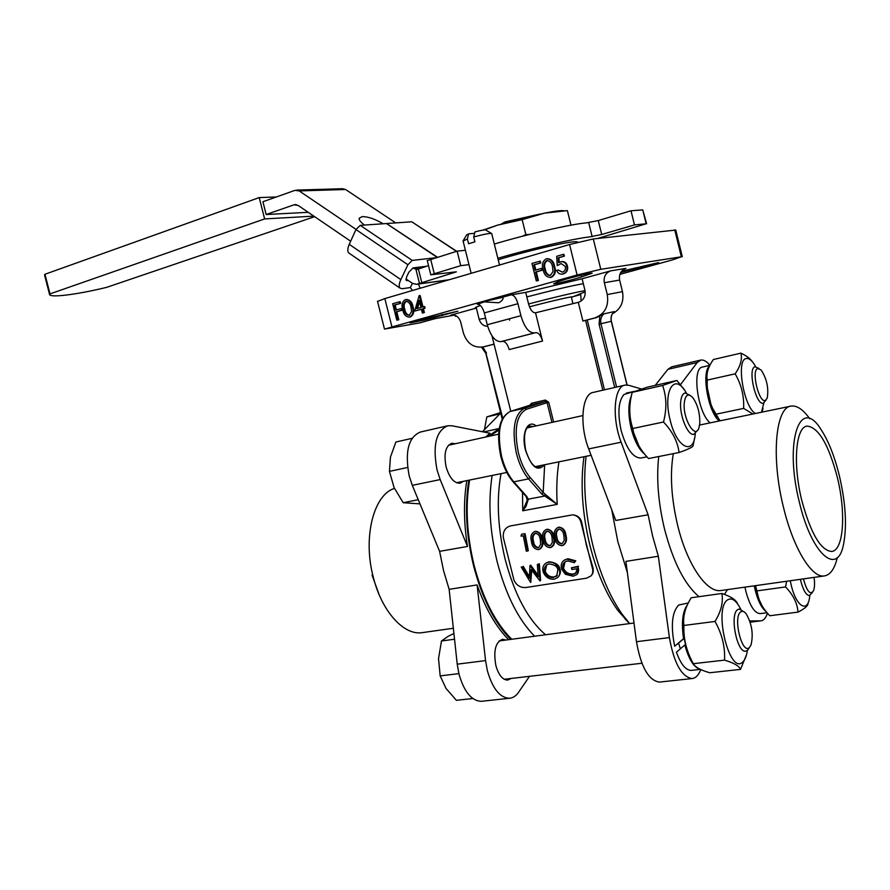 <?xml version="1.0" encoding="UTF-8"?>
<svg xmlns="http://www.w3.org/2000/svg" width="890" height="890" viewBox="0 0 890 890"><rect width="100%" height="100%" fill="white"/><g stroke="black" fill="none" stroke-linecap="round" stroke-linejoin="round"><path stroke-width="1.33" d="M760.327 613.599L760.049 613.633C754.542 613.143 749.825 605.745 745.898 591.427L744.975 587.133M765.99 611.419C761.618 608.115 758.013 601.017 755.187 590.137L754.253 585.831M839.315 475.505C845.689 502.995 847.091 525.99 843.52 544.469C837.535 576.609 811.602 554.481 799.42 502.427C783.812 441.184 800.177 395.026 821.192 429.781C828.512 441.04 834.542 456.281 839.315 475.505M809.744 418.756C803.214 409.6 797.062 405.373 791.31 406.062C775.624 406.741 770.829 457.171 783.5 507.389C793.212 548.006 811.569 577.999 824.096 575.975C830.203 575.14 834.62 568.977 837.334 557.507M837.212 476.918C828.557 444.41 818.555 427.467 807.23 426.11C795.749 426.566 792.578 463.924 801.868 500.781C810.757 533.388 820.636 550.287 831.527 551.477C843.776 550.943 846.19 512.462 837.212 476.918M627.361 572.526L617.838 541.687L611.741 509.825M624.635 385.203L593.441 392.357C582.004 393.436 579.101 424.675 588.702 448.905L615.758 520.461L648.109 514.787L621.12 442.208C611.564 417.61 614.089 386.049 625.181 385.081L628.763 385.292L641.345 388.963M700.919 669.636L699.551 672.295C697.515 676.211 694.99 678.302 691.986 678.569C681.506 676.778 673.975 663.117 669.391 637.585L658.344 556.25L652.57 535.902L648.109 514.787M659.857 682.04L659.334 682.096C648.543 680.372 640.922 666.91 636.461 641.712L625.893 561.379L658.344 556.25M767.458 613.188C765.923 617.938 763.742 620.497 760.906 620.831L749.758 620.964M655.207 385.381L667.923 369.317L671.694 366.836L700.441 360.15M679.971 385.314L697.193 362.541L700.808 360.061C703.634 359.605 706.66 361.351 709.886 365.289M680.349 648.81L678.592 643.203M631.8 428.179L638.931 445.957M632.812 428.491C634.481 439.393 639.732 449.417 648.554 458.55L679.07 452.509C677.679 441.674 672.495 431.505 663.506 422.005L632.812 428.491C628.974 417.132 628.774 405.084 632.223 392.345L662.583 385.492L676.934 380.464L647.075 387.228L632.223 392.345M686.335 393.002C674.798 371.519 662.416 390.632 670.148 420.069C676.511 447.726 693.777 456.292 695.246 433.786M694.623 437.891L693.032 446.001C692.175 447.392 687.525 449.561 679.07 452.509M663.506 422.005C666.933 408.855 666.621 396.684 662.583 385.492M676.934 380.464L684.243 389.776M710.176 422.861C697.982 413.661 691.63 368.994 702.121 367.136L709.864 365.334M719.287 420.981C708.284 412.548 701.164 372.421 709.475 366.113M754.776 585.754L757.679 596.589L762.107 605.868M755.543 585.642L758.547 597.769C760.527 604.132 764.265 610.128 769.772 615.747L798.03 612.109C797.373 603.32 793.224 594.921 785.581 586.922L786.638 581.259M790.253 580.747L791.143 584.83C796.372 607.458 808.354 613.755 809.789 595.51M808.053 603.198C808.209 605.656 804.872 608.627 798.03 612.109M785.581 586.922L757.156 590.871M803.481 578.889L803.859 580.558C807.252 591.817 810.456 595.221 813.505 590.782C814.673 587.689 814.851 583.228 814.05 577.399M812.37 592.462L809.422 595.577C806.195 595.232 803.359 590.515 800.9 581.448L800.422 579.312M500.58 412.56L486.819 416.898L484.427 429.714M757.746 368.505C750.882 370.207 759.159 404.071 765.511 400.333L767.225 398.064C768.849 388.04 766.791 378.651 761.072 369.906L757.746 368.505M766.134 399.91L763.32 403.226C755.866 405.506 747.389 368.471 754.965 366.724L758.936 368.449M499.88 413.906L486.819 416.898M740.792 609.294C736.219 600.394 731.791 597.268 727.497 599.938C713.224 608.771 729.689 675.699 742.75 661.971C744.997 659.879 746.532 656.064 747.355 650.512M746.521 654.695L740.513 669.38L709.731 672.751C700.697 670.215 695.235 667.189 693.343 663.684L724.549 660.135C725.205 646.819 722.024 633.925 715.026 621.442L683.909 625.459C683.353 638.697 686.502 651.447 693.343 663.684M715.026 621.442C721.134 611.408 723.403 602.096 721.857 593.485C730.935 596.5 736.175 599.96 737.587 603.854M684.098 615.135C681.796 630.743 684.188 645.584 691.274 659.668M740.513 669.38C739.078 665.931 733.76 662.85 724.549 660.135M721.857 593.485L691.241 597.757C685.167 607.336 682.719 616.57 683.909 625.459M386.494 223.546L437.012 257.277L386.494 223.546L360.25 225.359L412.215 260.403L407.909 264.719L400.856 279.605C399.043 283.61 398.742 286.435 399.933 288.06L402.102 288.727L410.346 287.548L412.482 290.496M386.761 223.702L437.357 257.166M349.548 253.494L348.669 252.893C347.345 251.191 347.534 248.343 349.247 244.35L400.856 279.605M405.974 279.894L407.064 280.639L406.207 280.372L406.585 276.979L408.855 272.184L413.127 267.89L426.388 266.288M456.448 251.358L411.77 221.788L456.692 251.292M407.909 264.719L355.944 229.553L360.25 225.359M420.158 288.249L418.411 284.066M412.382 283.298L410.346 287.548M407.064 280.639L408.243 280.483M411.77 221.788L386.961 223.512M355.944 229.553L349.247 244.35M435.243 257.811L412.215 260.403M707.105 373.622L706.482 383.913L711.522 407.086L716.962 417.176M752.94 414.006L743.617 408.399C744.207 396.117 741.392 384.591 735.162 373.833C740.502 366.035 742.416 359.126 740.903 353.141L713.402 359.504C708.073 367.014 706.026 373.878 707.25 380.086L707.227 381.065C706.894 390.599 708.707 399.721 712.656 408.421L720.01 420.825M755.643 366.591C752.172 360.45 748.946 357.78 745.953 358.581C735.874 360.394 743.929 407.42 755.432 413.494M761.484 412.237L763.798 403.092M735.162 373.833L707.25 380.086M740.903 353.141C746.354 355.7 750.214 358.603 752.495 361.863M763.019 408.432L762.04 412.126M743.617 408.399L715.627 414.273M372.053 575.096L378.984 594.286M423.073 632.523L421.893 632.69C403.582 635.449 381.532 611.041 373.199 576.809C362.675 537.104 373.767 494.54 394.459 488.421M468.83 480.211C464.602 506.555 466.182 535.068 473.558 565.729C482.08 598.18 494.44 622.744 510.671 639.398M499.179 428.791L487.62 436.612M455.38 443.721L451.842 443.276C445.556 445.923 443.632 453.755 446.079 466.783C449.383 477.797 454.034 483.281 460.019 483.237L463.401 481.323M505.976 640.021L502.55 639.265C495.53 642.002 493.294 650.746 495.852 665.464C498.611 675.009 502.539 679.882 507.645 680.094L511.094 678.469M447.192 425.898L420.447 432.028C408.432 437.023 404.683 451.642 409.189 475.883L412.304 485.35L439.604 551.355L443.576 570.735L449.139 589.336L477.096 584.919L485.562 660.614L487.386 670.749C492.57 688.693 499.946 697.86 509.503 698.272C513.007 697.96 516.044 695.935 518.614 692.22L529.505 676.322M449.139 589.336L457.226 664.163L459.006 674.175C464.157 691.897 471.6 700.942 481.345 701.32L481.946 701.253M485.651 437.046L490.023 433.219L451.942 425.776L447.826 425.754C436.055 430.716 432.462 445.467 437.057 469.998L440.183 479.588L467.473 546.46L439.604 551.355M500.703 413.06L482.458 431.739M477.096 584.919C485.495 608.682 496.008 626.938 508.624 639.665M466.827 480.622C463.49 500.636 463.712 522.586 467.473 546.46M526.824 296.915C553.291 290.018 572.125 285.612 583.317 283.699C572.125 285.612 553.291 290.018 526.824 296.915M529.472 306.816C551.088 301.054 575.463 295.513 572.059 297.093L571.413 297.382M528.571 303.957C555.037 297.093 573.861 292.654 585.03 290.63M498.211 259.758C522.185 252.315 560.722 243.081 572.648 241.913C576.275 241.513 577.877 241.657 577.443 242.358M453.911 633.502L447.881 636.484L441.473 641L438.525 658.656L440.172 675.899L446.012 688.437L456.392 700.319L472.812 698.517M749.413 647.519L751.027 645.016C753.53 634.281 751.928 623.923 746.243 613.922C744.218 611.363 742.36 610.696 740.68 611.931C732.737 617.171 742.049 655.096 749.413 647.519M749.324 647.653L747.544 650.356L745.687 651.18C736.965 653.015 729.5 614.701 737.565 609.717L739.223 609.027L743.628 611.619M454.534 639.22L441.473 641M458.873 673.63L440.172 675.899M522.297 236.273L525.879 234.626L529.461 234.437M570.98 225.159L567.386 210.63L544.491 213.144C555.048 211.075 561.612 210.285 564.182 210.774M482.959 230.098L497.655 225.114L544.491 213.144L522.152 219.63L497.655 225.114L484.46 229.898M525.879 234.626L522.152 219.63M634.025 391.433L626.215 393.135L626.36 393.714M634.381 391.333L623.912 394.548C618.383 401.201 617.46 413.194 621.164 430.549C626.337 448.593 632.857 457.76 640.7 458.061L641.145 457.983M626.215 393.135L628.029 392.69M644.716 454.2C638.964 449.495 634.448 440.906 631.166 428.424C628.017 414.529 628.106 403.615 631.433 395.694M684.154 638.174L674.676 646.207L684.199 638.419M700.029 669.213C693.822 667.444 688.771 659.368 684.855 644.972L685.445 644.505M684.855 644.972L676.411 652.17C680.75 664.174 685.678 670.248 691.207 670.404L691.619 670.359M674.676 646.207C670.582 625.803 671.928 612.075 678.736 605L688.293 602.997M683.553 638.642C681.284 622.689 682.563 611.441 687.38 604.866M474.615 233.325L468.674 233.847L467.372 238.921L468.585 243.76L474.915 241.824L473.703 236.963L474.982 231.889C481.568 230.198 485.184 229.587 485.807 230.043L491.38 233.38M467.372 238.921L463.123 241.134M466.594 234.982L468.674 233.847M488.321 300.586L502.461 297.427L488.321 300.586M491.803 233.625C490.557 232.969 484.527 234.081 473.703 236.963M383.19 223.768C375.068 219.051 368.082 216.659 362.241 216.57L359.171 218.273C358.97 219.986 360.75 222.244 364.488 225.07M428.513 265.643L416.798 269.57L412.993 267.912M356.022 229.375L299.207 190.927L295.035 190.338L262.928 201.741L266.155 214.523L293.989 204.822L298.15 205.434L350.66 241.223M296.748 190.082L342.494 188.713L345.565 189.492L299.207 190.927M405.951 278.915L412.56 283.432L416.642 284.322L456.381 271.828L430.805 274.81L460.742 265.665L468.974 264.642M395.75 222.901L345.565 189.492M415.953 269.414L419.468 283.498M494.306 244.049C527.314 234.17 571.725 223.98 586.154 222.912L598.269 220.564L630.999 210.785L642.736 209.895L646.618 223.768M497.844 258.289C530.896 248.599 575.263 238.309 589.614 236.929L601.707 234.504L634.47 224.914L646.151 223.779L597.613 238.464M427.267 260.659L457.126 251.158L465.403 250.268M457.126 251.158L460.742 265.665M418.322 268.713L421.715 282.297M630.999 210.785L634.47 224.914M485.517 301.977L498.678 302.778C501.571 301.276 503.05 299.641 503.117 297.861L502.716 297.182L511.071 294.857C513.942 294.979 516.233 297.928 517.947 303.701L484.305 312.924C482.603 307.239 480.289 304.347 477.34 304.258L488.098 300.62L502.716 297.182M377.549 301.421L384.847 298.584L569.578 244.516L593.296 238.943L675.755 230.065L682.285 256.698M511.75 639.254C495.296 622.844 482.758 598.247 474.136 565.45C466.761 534.768 465.236 506.299 469.586 480.055M489.522 436.189L498.978 430.081M626.994 384.97L611.285 321.312C610.484 317.43 611.463 314.192 614.2 311.611L613.388 312.401M582.917 321.045L594.576 318.019C604.788 314.148 609.016 306.338 607.269 294.579L604.343 282.731C603.442 276.846 605.578 272.885 610.751 270.838L582.105 278.77L584.997 290.518C585.787 296.515 583.551 300.453 578.289 302.333L582.917 321.045L596.534 317.585L603.887 313.881C601.117 316.495 600.138 319.766 600.95 323.704L616.592 387.05M527.147 498.122L528.393 499.145L544.302 496.108L545.47 494.506L557.229 504.363L541.665 493.928L528.571 478.887C523.22 472.579 519.159 464.035 516.378 453.255C511.617 428.936 514.387 413.906 524.688 408.143L545.247 401.624L545.347 400.055L548.718 402.236L547.083 402.669L545.247 401.624L530.985 404.906L531.452 403.259L545.347 400.055M529.873 405.25L531.452 403.259M509.97 411.547L530.852 404.939M525.923 495.763L528.393 499.145L526.023 506.332L522.741 510.793L527.247 500.213L527.214 498.333L527.247 500.213M545.47 494.506L543.178 492.448L544.658 464.758M610.751 270.838L625.948 268.402C620.864 270.415 618.761 274.298 619.629 280.061L604.343 282.731M451.964 314.949L451.041 315.093C455.713 314.548 458.917 316.829 460.653 321.957L463.434 333.094C467.039 343.64 473.725 348.235 483.481 346.855L494.039 344.118M487.253 324.75L520.917 315.694C524.366 327.22 528.849 332.971 534.378 332.938L500.903 341.638L535.691 332.649C538.483 332.515 540.764 335.319 542.533 341.048L509.191 349.57C507.445 343.929 505.131 341.182 502.249 341.337L500.903 341.638C495.229 341.727 490.679 336.097 487.253 324.75L484.305 312.924M487.676 326.33C483.481 326.141 480.645 323.793 479.154 319.299L476.361 308.074L450.729 315.171M573.171 296.67L580.736 294.557L581.125 301.031M542.533 341.048L535.524 312.802C532.721 312.891 530.429 310.031 528.638 304.224L525.701 292.376L511.071 294.857M560.967 263.696L557.24 265.62L556.684 256.309L563.248 254.407L563.704 256.231L558.253 257.8L558.542 262.706L561.445 261.604M557.24 265.62L561.178 263.574L565.361 266.522C565.817 269.336 564.827 271.216 562.402 272.162L558.097 269.982L562.302 272.184M560.789 261.716C563.782 261.337 565.795 262.828 566.819 266.177C567.553 270.137 566.196 272.74 562.769 273.998L562.491 274.064C559.821 274.476 557.874 273.252 556.662 270.393L558.097 269.982M563.248 254.407L563.915 254.329L564.36 256.142L558.92 257.711L559.187 262.305M563.704 256.231L564.36 256.142M558.253 257.8L558.92 257.711M561.368 261.638L561.457 261.627C564.449 261.248 566.452 262.728 567.486 266.077C568.209 270.037 566.863 272.64 563.437 273.897L562.491 274.087M566.819 266.177L567.453 266.088M562.78 273.998L563.437 273.897M560.544 263.752L561.212 263.663M547.484 260.536L547.361 260.559C544.591 262.506 543.901 265.365 545.303 269.125C545.748 272.674 547.439 274.821 550.354 275.555M546.694 260.648C543.923 262.594 543.234 265.454 544.624 269.214C545.136 273.141 547.016 275.255 550.254 275.577L553.035 271.561L552.545 266.956C551.967 263.14 550.098 261.015 546.938 260.592L547.361 260.559M553.969 266.555C555.594 271.472 554.537 275.077 550.788 277.368L550.454 277.446C546.36 277.124 543.946 274.521 543.212 269.626C541.52 264.786 542.511 261.193 546.204 258.857L546.627 258.756C550.732 259.09 553.18 261.693 553.969 266.555L554.637 266.466C556.261 271.372 555.204 274.977 551.455 277.268L550.565 277.424M547.294 258.667C551.399 259.001 553.847 261.604 554.637 266.466M550.788 277.368L551.455 277.268M536.314 280.962L531.975 263.451L539.618 261.248L540.063 263.051L533.833 264.842L535.168 270.237L541.409 268.446L541.854 270.248L535.613 272.029L537.727 280.561L536.314 280.962L538.405 280.461L536.292 271.928L542.522 270.16L542.077 268.357L541.409 268.446M539.618 261.248L540.297 261.159L540.742 262.962L534.512 264.753L535.825 270.048M540.063 263.051L540.742 262.962M533.833 264.842L534.512 264.753M541.854 270.248L542.522 270.16M535.613 272.029L536.292 271.928M537.727 280.561L538.405 280.461M396.818 320.222L392.679 303.757L399.454 301.799L399.877 303.49L394.348 305.092L395.627 310.154L401.156 308.574L401.579 310.265L396.05 311.845L398.064 319.877L396.818 320.222L398.809 319.744L396.807 311.723L402.336 310.143L401.913 308.452L401.156 308.574M399.454 301.799L400.211 301.677L400.634 303.368L395.104 304.97L396.361 309.943M399.877 303.49L400.634 303.368M394.348 305.092L395.104 304.97M401.579 310.265L402.336 310.143M396.05 311.845L396.807 311.723M398.064 319.877L398.809 319.744M406.441 301.243C404.049 303.056 403.504 305.715 404.783 309.219C405.239 312.535 406.774 314.57 409.367 315.316M405.751 301.343C403.303 303.123 402.736 305.793 404.038 309.342C404.572 313.102 406.307 315.116 409.255 315.36L411.558 311.656L411.047 307.339C410.468 303.701 408.755 301.688 405.896 301.309L406.352 301.254M412.315 306.983C413.839 311.611 412.949 314.971 409.645 317.074L409.389 317.129C405.718 316.796 403.515 314.326 402.781 309.709C401.201 305.136 402.035 301.788 405.284 299.652L405.606 299.574C409.289 299.919 411.525 302.389 412.315 306.983L413.06 306.861C414.584 311.489 413.694 314.838 410.39 316.94L409.634 317.074L410.39 316.94M406.363 299.463C410.045 299.797 412.27 302.266 413.06 306.861M419.502 301.565L417.532 308.463M419.179 300.242L416.765 308.674L420.981 307.484L419.179 300.242M419.368 295.58L422.261 307.117L423.896 306.649L424.33 308.363L422.683 308.83L423.651 312.668L422.372 313.035L421.415 309.186L414.695 311.088L419.112 295.647L420.113 295.469L422.984 306.916M423.896 306.649L424.641 306.527L425.064 308.24L423.429 308.697L424.385 312.546L422.372 313.035M424.33 308.363L425.064 308.24M422.683 308.83L423.429 308.697M423.651 312.668L424.385 312.546M421.437 309.264L414.695 311.088M530.585 582.427L521.251 567.075L522.641 566.852L529.394 578.211L529.928 565.662L538.216 576.742L538.784 576.13M531.152 569.522L530.574 582.438M538.194 576.742L537.371 564.449L539.351 563.77L540.608 580.291L540.041 580.959L531.13 569.522M539.373 563.759L538.761 564.227L540.03 580.959M537.371 564.449L538.75 564.227M522.641 566.852L521.251 567.075M531.675 570.268L530.774 582.405M538.061 575.218L530.74 565.161L530.095 565.639M530.729 565.172L529.917 565.662M529.973 577.61L529.394 578.2M529.417 576.742L523.276 566.385M546.727 564.783L545.214 571.38C547.027 575.374 549.976 577.232 554.058 576.931L557.34 575.374M554.103 576.909L556.617 576.197L557.897 569.756C557.463 566.574 554.492 564.638 549.03 563.926L546.705 564.794C544.224 567.464 543.534 569.845 544.624 571.947L545.192 571.38M544.613 571.947C545.893 575.808 548.863 577.677 553.547 577.566M548.451 562.202L545.915 563.136C543.034 565.183 542.155 568.198 543.267 572.17C545.492 577.198 549.13 579.535 554.214 579.179L557.808 577.488C559.754 575.541 560.244 572.893 559.265 569.544C557.129 564.305 553.524 561.857 548.451 562.202L549.063 561.746C555.672 562.58 559.265 564.983 559.843 568.966L559.265 569.533M549.063 561.724L545.893 563.148M558.531 576.642C560.489 573.739 560.934 571.18 559.855 568.988M577.966 566.797L571.391 567.842L571.947 569.511L577.12 568.688L575.774 573.227L572.682 574.595C568.287 575.051 565.05 573.149 562.981 568.877C562.202 565.795 562.925 563.459 565.161 561.857L567.687 560.867L574.35 562.702L575.763 560.8L575.185 561.301L567.23 559.143L564.316 560.222C561.445 562.191 560.555 565.172 561.623 569.166L565.373 574.284L573.16 576.231L576.909 574.562C578.711 572.526 579.067 569.934 577.966 566.797L577.61 573.727M575.185 561.301L574.35 562.702M575.741 560.811L567.831 558.675L567.23 559.131M567.809 558.697L564.071 560.377M571.391 567.842L578.522 566.218M572.682 574.595L576.453 572.448M562.981 568.866L563.526 568.321C565.606 572.526 568.832 574.395 573.216 573.939M563.526 568.321L565.005 561.957M559.298 529.027C556.584 530.618 555.772 533.266 556.884 536.993C557.251 540.92 559.02 543.123 562.202 543.612L562.346 543.59M562.213 543.634L564.193 540.308M559.154 529.027L558.686 529.061C555.905 530.629 555.071 533.321 556.206 537.148C556.562 541.098 558.341 543.334 561.546 543.868M564.227 540.319L563.904 535.813C563.526 531.864 561.779 529.617 558.686 529.061M561.902 545.659C557.752 545.17 555.382 542.411 554.826 537.393C553.469 532.498 554.648 529.127 558.353 527.269L558.709 527.225C562.569 527.926 564.772 530.718 565.306 535.58C566.552 539.985 565.695 543.267 562.725 545.437L561.902 545.659M565.306 535.58L565.973 535.424C567.219 539.729 566.363 542.978 563.392 545.147L562.725 545.437M558.709 527.225L559.409 527.192C563.27 527.892 565.45 530.64 565.973 535.424M547.506 531.107C544.825 532.687 544.035 535.324 545.125 539.029C545.492 542.933 547.25 545.125 550.398 545.615L550.521 545.592M550.409 545.637L552.345 542.333M547.606 531.085L546.905 531.141C544.135 532.687 543.323 535.368 544.446 539.184C544.791 543.111 546.56 545.336 549.742 545.87M552.39 542.344L552.067 537.86C551.689 533.922 549.964 531.686 546.905 531.141M550.098 547.65C545.971 547.161 543.634 544.424 543.078 539.418C541.732 534.556 542.889 531.197 546.571 529.35L546.916 529.305C550.743 530.006 552.924 532.787 553.447 537.627C554.692 542.021 553.836 545.281 550.888 547.428L550.098 547.65M553.447 537.627L554.136 537.471C555.371 541.765 554.514 544.991 551.566 547.15L550.888 547.428M546.916 529.305L547.617 529.272C551.444 529.973 553.613 532.71 554.136 537.471M535.836 533.154C533.188 534.734 532.398 537.36 533.488 541.031C533.844 544.925 535.591 547.116 538.717 547.606L538.817 547.584M538.717 547.617L540.63 544.335M535.936 533.132L535.224 533.188C532.487 534.734 531.675 537.404 532.787 541.187C533.143 545.103 534.901 547.317 538.038 547.862M540.664 544.346L540.341 539.885C539.963 535.969 538.261 533.744 535.224 533.188M538.394 549.631C534.312 549.141 531.998 546.404 531.441 541.432C530.106 536.581 531.263 533.244 534.901 531.419L535.235 531.363C539.029 532.075 541.187 534.834 541.71 539.663C542.945 544.035 542.099 547.283 539.173 549.419L538.394 549.631M541.71 539.663L542.399 539.496C543.634 543.779 542.778 546.994 539.852 549.13L539.173 549.419M535.235 531.363L535.947 531.33C539.74 532.031 541.876 534.757 542.399 539.496M520.995 536.147L521.596 534.222L524.355 533.733L527.659 550.988L526.313 551.21L523.298 535.747L521.718 536.091M524.355 533.733L525.067 533.689L528.326 550.71L527.659 550.988M523.309 535.802L521.707 536.08M592.796 567.108L586.499 545.759L581.96 523.442L581.281 523.476C580.113 518.236 577.221 515.366 572.593 514.865L510.382 525.934C505.298 527.447 502.928 531.219 503.262 537.26L513.953 580.08C516.445 585.364 520.372 587.845 525.756 587.534L586.644 578.166L590.96 575.964C592.862 573.794 593.296 571.046 592.262 567.731L592.796 567.108C593.641 570.668 593.296 573.26 591.794 574.884M581.281 523.476L592.262 567.731M581.971 523.442C580.948 518.425 578.189 515.599 573.683 514.976M484.805 346.555L494.061 344.185M612.476 313.714C620.864 309.142 624.202 301.788 622.477 291.642L619.629 280.061M520.917 315.694L517.947 303.701M501.003 473.658C496.331 499.568 497.721 528.137 505.175 559.354C514.553 594.654 528.015 619.796 545.57 634.759M492.148 475.46C488.02 501.904 489.689 530.629 497.132 561.623C505.809 594.743 518.303 619.607 534.601 636.216M582.105 278.77L525.701 292.376M480.355 305.459L475.349 307.528L476.361 308.074M557.986 281.707L567.453 278.726C582.561 274.676 590.815 272.829 592.195 273.174L581.393 276.99C574.873 279.304 551.333 285.034 553.791 283.71L557.986 281.707M454.312 315.138L435.154 318.631L419.902 322.859L384.491 329.089L577.098 274.999L600.783 269.303L681.34 256.798L672.351 259.947L619.852 274.365M456.581 316.117L455.469 316.317L456.47 316.039M424.374 320.077L410.157 322.903L417.777 320.456L457.849 311.189L424.374 320.077L424.052 318.776M621.565 271.272L658.611 262.583L620.675 272.54M580.736 294.557L580.525 293.711M586.087 456.314C582.928 483.593 585.208 513.374 592.929 545.648C600.105 573.839 609.861 596.712 622.177 614.278L629.675 623.59M535.524 312.802L578.289 302.333M455.257 315.438L455.469 316.317M584.007 456.737C580.213 483.359 582.171 512.851 589.87 545.192C596.645 571.814 605.879 593.441 617.571 610.073L629.452 623.612M504.563 223.034L505.008 221.91L540.319 214.001M501.471 223.946L505.008 221.91M266.155 214.523L308.229 212.31M314.626 216.671L106.544 287.392C90.535 291.252 76.529 293.878 64.525 295.257C54.168 296.359 49.139 295.958 49.462 294.078L264.63 218.929L313.847 216.137M49.462 294.078L44.544 274.977L44.956 274.265L49.885 293.422M44.544 274.977L44.789 275.922M44.956 274.265L259.235 197.58L264.63 218.929M259.235 197.58L276.401 196.957M412.026 438.358L395.894 442.019L390.443 457.093L389.453 471.377L394.07 487.564L403.181 502.705L419.969 503.885M699.785 423.384C699.996 413.027 697.604 404.372 692.609 397.407C688.193 393.046 685.422 394.804 684.299 402.669C682.474 418.578 695.535 440.394 699.017 427.578L699.785 423.384M697.493 430.348L693.922 434.331C687.814 436.122 679.17 414.94 680.716 401.702C681.25 396.451 682.741 393.547 685.155 392.991L689.806 395.227M407.598 467.473L389.453 471.377M418.233 499.702L403.181 502.705M673.318 453.644C669.825 474.214 671.26 498.1 677.635 525.3C686.991 564.271 706.538 592.796 720.8 590.548L721.723 590.415M699.051 596.667C684.766 584.808 673.252 562.269 664.519 529.038C658.211 502.472 656.286 478.297 658.745 456.526M588.702 448.905L621.12 442.208M636.461 641.712L669.391 637.585M750.148 622.177L760.538 620.853M667.923 369.317L697.193 362.541M727.475 589.603L724.471 594.409M485.562 660.614L457.226 664.163M440.183 479.588L412.304 485.35M413.928 268.546L422.249 267.534M417.099 284.199L449.428 279.683M296.537 204.711L293.989 204.822M430.649 259.201L434.242 273.553M452.743 272.129L452.977 273.074M642.736 209.895L646.151 223.779M598.269 220.564L601.707 234.504M588.713 222.745L592.162 236.718M485.951 353.219L502.694 418.1M482.758 347.022L486.485 353.063M614.712 387.473L599.07 324.171L611.285 321.301M599.07 324.171L599.816 316.339M587.233 320L604.488 389.82M602.819 390.198L585.576 320.411M512.829 481.479L513.819 481.835C508.435 475.572 504.352 467.094 501.582 456.381C496.876 432.206 499.735 417.243 510.17 411.48L524.688 408.143L526.346 409.3C516.445 414.851 513.797 429.325 518.369 452.721C521.051 463.1 524.955 471.322 530.095 477.396L543.178 492.448L541.665 493.928M551.978 422.394L547.083 402.669L526.346 409.3M548.718 402.236L553.636 422.027M530.095 477.396L528.571 478.887L513.819 481.835L526.991 496.742M603.887 313.881L614.2 311.611M479.154 319.299L485.628 318.242M558.931 461.843C556.84 474.626 556.283 488.799 557.229 504.363L522.741 510.793L522.497 492.404M544.624 269.214L545.303 269.125M404.038 309.342L404.783 309.219M556.884 536.993L556.206 537.148M545.125 539.029L544.446 539.184M533.488 541.031L532.787 541.187M533.188 426.544L529.595 426.065M544.48 464.791C537.738 472.178 531.408 467.272 525.489 450.084C521.039 433.463 527.703 418.845 536.114 425.898M607.269 294.579L622.477 291.642M485.651 346.366L483.481 346.855M634.781 267.912L635.082 269.147M442.052 314.437L442.352 315.639M580.959 275.233L581.393 276.99M590.17 273.219L590.337 273.92M593.296 238.943L600.783 269.303M674.754 229.898L681.34 256.798M569.578 244.516L577.098 274.999M384.847 298.584L391.9 326.697M529.539 426.076L529.839 426.021C524.677 427.945 523.276 435.944 525.645 449.984C529.394 461.754 533.633 467.517 538.383 467.306L541.543 465.392M767.058 612.721L760.049 613.633M807.23 426.11L806.652 426.221M659.334 682.096L691.986 678.569M824.096 575.975L721.512 590.448M790.509 406.229L699.596 425.053M750.159 622.199L760.906 620.831M757.679 596.589L758.547 597.769M399.933 288.06L348.669 252.893M711.522 407.086L712.656 408.41M706.482 383.913L707.227 381.065M421.893 632.69L453.344 628.251M499.223 428.502L483.659 431.973M509.503 698.272L481.345 701.32M571.569 297.327L585.231 291.809M634.003 623.011L499.134 640.933M641.901 663.25L504.207 679.27M646.974 456.815L640.7 458.061M700.374 669.38L691.207 670.404M466.716 234.76L463.167 240.723M471.144 273.33L463.045 240.845M499.524 265.02L491.747 233.736M416.642 284.322L449.127 279.772M295.591 204.578L294.924 204.6M427.233 260.525L430.805 274.81M481.523 347.222L485.795 353.252L502.194 419.034M613.722 312.101C611.43 314.593 610.651 317.652 611.397 321.279L627.105 384.981M530.907 404.928L510.081 411.503C499.101 417.555 496.019 432.551 500.825 456.492C503.551 467.05 507.611 475.449 513.018 481.701L526.201 496.598L527.258 500.18M451.041 315.093L451.642 314.982M547.617 260.503L546.938 260.592M551.121 277.346L550.454 277.446M406.641 301.198L405.896 301.309M410.134 316.996L409.389 317.129M556.617 576.197L557.173 575.552M564.305 560.211L564.894 559.754M575.774 573.227L576.331 572.548M491.981 335.841L510.771 411.28M377.493 301.198L384.491 329.089M626.193 619.551L625.392 619.663M617.571 610.073L622.177 614.278M571.291 296.915L572.938 303.568M509.314 318.82L509.647 320.155M582.839 415.586L527.08 427.89M498.578 434.186L448.482 445.245M591.116 455.291L535.391 466.638M506.788 472.479L456.481 482.725"/></g></svg>
